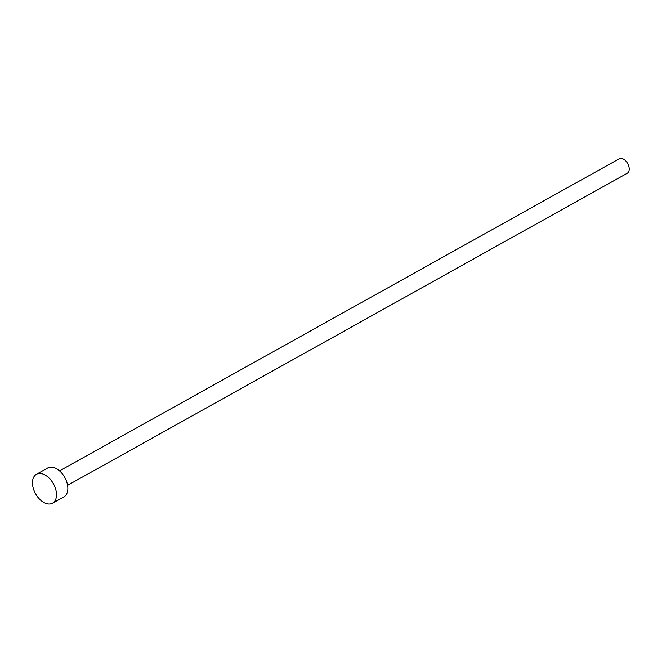 <?xml version="1.0" encoding="UTF-8"?>
<svg xmlns="http://www.w3.org/2000/svg" width="662" height="662" viewBox="0 0 662 662"><rect width="100%" height="100%" fill="white"/><g stroke="black" fill="none" stroke-linecap="round" stroke-linejoin="round"><path stroke-width="0.99" d="M59.539 470.889L619.185 158.814A8.267 5.114 60.9 0 1 628.9 166.592A8.267 5.114 60.9 0 1 627.237 173.254L67.59 485.329M36.427 474.306L47.772 467.976A16.533 10.228 60.9 0 1 67.21 483.533A16.533 10.228 60.9 0 1 63.883 496.856L52.53 503.186A16.533 10.228 60.9 0 1 33.1 487.637A16.533 10.228 60.9 0 1 36.427 474.306A16.533 10.228 60.9 0 1 55.856 489.855A16.533 10.228 60.9 0 1 52.53 503.186"/></g></svg>
